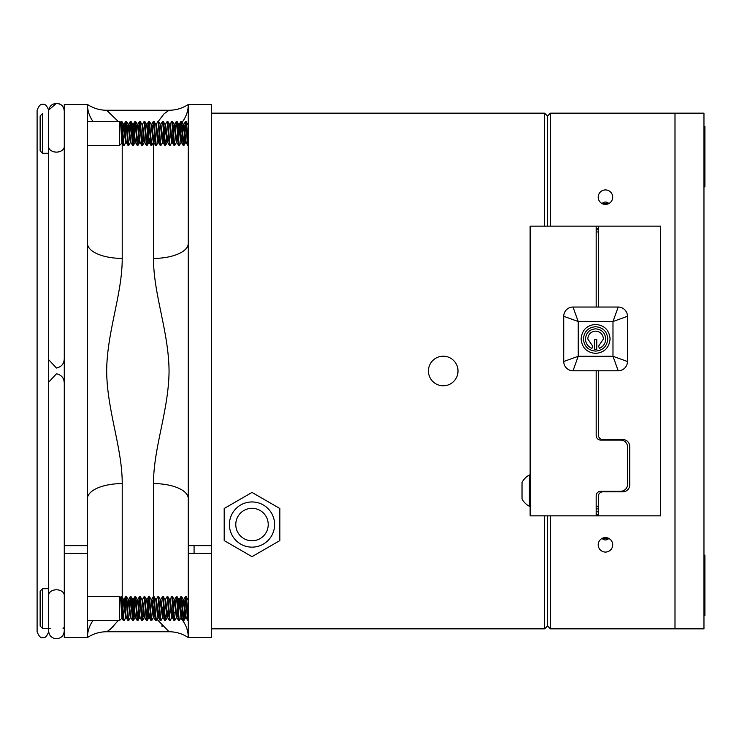 <?xml version="1.0" encoding="UTF-8"?>
<svg xmlns="http://www.w3.org/2000/svg" width="742" height="742" viewBox="0 0 742 742"><rect width="100%" height="100%" fill="white"/><g stroke="black" fill="none" stroke-linecap="round" stroke-linejoin="round"><path stroke-width="1.11" d="M458.009 371A14.794 14.794 0 0 0 443.224 356.206A14.794 14.794 0 0 0 428.431 371A14.794 14.794 0 0 0 443.224 385.794A14.794 14.794 0 0 0 458.009 371M211.451 628.845L544.619 628.845L544.619 515.857M544.619 226.143L544.619 113.155L547.522 116.049L547.522 226.143L547.522 116.049L550.416 113.155L674.997 113.155L674.997 628.845L550.416 628.845L547.522 625.951L547.522 515.857L547.522 625.951L544.619 628.845M211.451 113.155L544.619 113.155M180.77 618.086A34.763 31.359 180 0 1 188.273 637.536L188.273 553.291L211.451 553.291L211.451 545.648L188.273 545.648L188.273 243.395A34.763 15.016 -0 0 1 153.511 258.411L153.511 142.51M153.511 596.494L153.511 483.589C153.399 447.89 168.786 410.233 169.055 371C168.74 331.507 153.399 294.101 153.511 258.411M122.217 143.373L122.217 258.411C122.328 294.11 106.941 331.767 106.672 371C106.987 410.493 122.328 447.899 122.217 483.589A34.763 15.016 -0 0 0 87.454 498.605L87.454 104.464L64.276 104.464L64.276 545.648L87.454 545.648L87.454 498.605M118.117 620.637L110.762 628.938L107.377 631.321M108.193 630.793L113.545 626.452M161.691 625.951L162.164 626.433M92.936 620.637A34.763 31.359 0 0 0 87.454 637.536C93.288 633.714 99.697 631.785 106.672 631.739L169.055 631.739L156.655 618.93M156.182 617.984L155.653 616.788M154.939 614.886L154.651 613.977M154.215 612.345L153.511 606.177M64.276 553.291L87.454 553.291L87.454 637.536L64.276 637.536L64.276 545.648M169.055 631.739C176.03 631.785 182.439 633.714 188.273 637.536L211.451 637.536L211.451 104.464L188.273 104.464L188.273 243.395M156.024 124.35L164.047 113.823L169.055 110.261L106.672 110.261L118.117 121.363M108.174 111.189L107.377 110.679M106.672 110.261C99.697 110.215 93.288 108.286 87.454 104.464A34.763 31.359 180 0 0 92.936 121.363M122.217 258.411A34.763 15.016 -0 0 1 87.454 243.395M87.454 530.447L87.454 555.22M162.099 607.151A34.763 31.359 180 0 1 163.667 607.55M164.381 607.754A34.763 31.359 180 0 1 166.013 608.273M173.73 612.029A34.763 31.359 180 0 1 174.954 612.864M176.253 613.819A34.763 31.359 180 0 1 177.023 614.441M169.055 110.261C176.03 110.215 182.439 108.286 188.273 104.464A34.763 31.359 -0 0 1 182.115 122.282M166.013 133.718A34.763 31.359 -0 0 1 164.362 134.256M153.511 483.589A34.763 15.016 180 0 1 188.273 498.605M188.273 555.22L188.273 530.447M194.07 553.291L194.07 545.648M48.666 200.943L48.675 540.955M48.684 382.158L56.457 373.801C61.465 374.905 64.072 378.04 64.276 383.206M48.684 359.703L56.457 368.023C61.465 366.928 64.072 363.812 64.276 358.655M252.011 492.438L279.827 508.493L279.827 540.603L252.011 556.667L224.195 540.603L224.195 508.493L252.011 492.438M258.151 539.564A16.222 16.222 0 0 0 267.027 518.408A16.222 16.222 0 0 0 245.871 509.531A16.222 16.222 0 0 0 236.995 530.688A16.222 16.222 0 0 0 258.151 539.564M243.459 503.632A22.594 22.594 0 0 0 231.096 533.099A22.594 22.594 0 0 0 260.563 545.463A22.594 22.594 0 0 0 272.926 515.996A22.594 22.594 0 0 0 243.459 503.632M612.707 197.168A7.244 7.244 0 0 0 605.463 189.924A7.244 7.244 0 0 0 598.219 197.168A7.244 7.244 0 0 0 605.463 204.412A7.244 7.244 0 0 0 612.707 197.168M608.922 538.469C606.604 540.445 604.303 540.445 602.003 538.469L608.922 538.469M612.707 544.832A7.244 7.244 0 0 0 605.463 537.588A7.244 7.244 0 0 0 598.219 544.832A7.244 7.244 0 0 0 605.463 552.076A7.244 7.244 0 0 0 612.707 544.832M550.416 113.155L550.416 226.143M550.416 515.857L550.416 628.845M608.922 203.531L602.003 203.531C604.313 201.555 606.622 201.555 608.922 203.531M42.554 628.437L40.142 626.025L40.142 591.114L42.554 588.694L42.554 628.437L50.53 628.437M122.013 618.086L123.422 620.572L121.957 602.532L121.187 596.494L120.742 598.646M122.458 613.977C122.04 620.497 121.651 618.698 121.289 608.57L120.556 597.588L119.462 596.494L119.629 620.414M122.189 608.57L122.458 607.234M125.88 617.567L124.137 620.572L123.422 620.572M124.062 620.637L121.836 596.559L121.187 596.494M130.481 617.567L128.737 620.572L128.023 620.572L125.788 596.494L124.888 604.684M128.663 620.637L126.437 596.559L125.788 596.494M135.517 617.65L134.988 617.65L133.838 608.57L132.976 619.691M134.163 612.456L133.328 620.572L132.623 620.572L130.388 596.494L129.488 604.684M133.263 620.637L131.028 596.559L130.388 596.494M140.117 617.65L139.589 617.65L138.439 608.57L137.576 619.691M138.763 612.456L137.929 620.572L137.224 620.572L134.988 596.494L134.089 604.684M137.864 620.637L135.628 596.559L134.988 596.494M144.718 617.65L144.189 617.65L143.039 608.57L142.176 619.691M143.364 612.456L142.529 620.572L141.815 620.572L139.589 596.494L138.689 604.684M142.464 620.637L140.229 596.559L139.589 596.494M150.181 612.456L149.365 617.65L148.79 617.65L147.639 608.57L146.777 619.691M147.964 612.456L147.129 620.572L146.415 620.572L144.189 596.494L142.371 599.564M147.064 620.637L144.829 596.559L144.189 596.494M153.473 617.567L151.73 620.572L151.016 620.572L148.79 596.494L147.881 604.684M151.665 620.637L149.43 596.559L148.79 596.494M158.074 617.567L156.33 620.572L155.616 620.572L153.381 596.494L152.481 604.684M156.256 620.637L154.03 596.559L153.381 596.494M162.674 617.567L160.931 620.572L160.216 620.572L157.981 596.494L156.163 599.564M160.856 620.637L158.63 596.559L157.981 596.494M166.366 612.456L165.522 620.572L164.817 620.572L162.581 596.494L160.764 599.564M165.457 620.637L163.231 596.559L162.581 596.494M171.875 617.567L170.122 620.572L169.417 620.572L167.182 596.494L165.364 599.564M170.057 620.637L167.822 596.559L167.182 596.494M176.475 617.567L174.722 620.572L174.018 620.572L171.782 596.494L169.964 599.564M174.658 620.637L172.422 596.559L171.782 596.494M181.076 617.567L179.323 620.572L178.609 620.572L176.383 596.494L175.474 604.684M179.258 620.637L177.023 596.559L176.383 596.494M186.112 617.65L185.583 617.65L184.433 608.57L183.571 619.691M184.758 612.456L183.923 620.572L183.209 620.572L180.983 596.494L180.074 604.684M183.858 620.637L181.623 596.559L180.983 596.494M188.273 618.93L188.171 619.691M188.273 620.637L187.114 614.599L185.583 596.494L184.675 604.684M188.273 620.238L186.919 602.532L186.223 596.559L185.583 596.494M121.475 597.44L121.002 602.458M126.075 597.44L125.213 608.57L124.062 599.49L123.487 599.49L122.671 604.684M130.675 597.44L129.813 608.57L128.663 599.49L128.134 599.49M135.276 597.44L134.413 608.57L133.263 599.49L132.688 599.49L131.863 604.684M139.876 597.44L139.014 608.57L137.864 599.49L137.335 599.49M149.077 597.44L148.215 608.57L147.064 599.49L146.526 599.49M181.271 597.44L180.408 608.57L179.258 599.49L178.729 599.49M185.871 597.44L185.008 608.57L183.858 599.49L183.283 599.49L182.458 604.684M186.159 617.65L185.008 608.57M177.023 596.559L178.776 599.564L180.983 617.65L181.558 617.65L180.408 608.57M182.133 608.57L181.271 616.936M177.774 612.456L176.958 617.65L176.383 617.65L174.175 599.564L173.257 604.684M178.609 620.572L176.865 617.567L175.427 604.025L174.658 599.49L174.082 599.49M173.183 612.456L172.265 617.567L170.827 604.025L170.057 599.49L169.528 599.49M172.932 608.57L172.07 616.936M172.357 617.65L171.782 617.65L171.012 613.105L169.575 599.564L167.822 596.559M168.582 612.456L167.664 617.567L166.227 604.025L165.457 599.49L164.882 599.49M168.332 608.57L167.469 616.936M167.757 617.65L167.182 617.65L166.412 613.105L164.974 599.564L163.231 596.559M163.982 612.456L163.064 617.567L161.626 604.025L160.856 599.49L160.328 599.49M163.732 608.57L162.869 616.936M163.157 617.65L162.581 617.65L161.821 613.105L160.374 599.564L158.63 596.559M159.382 612.456L158.463 617.567L157.026 604.025L156.256 599.49L155.727 599.49M159.131 608.57L158.269 616.936M158.556 617.65L157.981 617.65L157.221 613.105L155.774 599.564L154.03 596.559M154.781 612.456L153.872 617.567L152.425 604.025L151.665 599.49L151.127 599.49M154.531 608.57L153.668 616.936M153.956 617.65L153.381 617.65L152.62 613.105L151.183 599.564L149.43 596.559M149.365 617.65L148.215 608.57M146.415 620.572L144.671 617.567L143.225 604.025L142.464 599.49L141.935 599.49M141.815 620.572L140.071 617.567L139.014 608.57M137.224 620.572L135.471 617.567L134.413 608.57M132.623 620.572L130.87 617.567L129.813 608.57M130.917 617.65L130.388 617.65L129.618 613.105L128.18 599.564L127.272 604.684M128.023 620.572L126.27 617.567L125.213 608.57M126.316 617.65L125.788 617.65L125.027 613.105L123.58 599.564L121.836 596.559M188.273 600.77L186.223 596.559M183.571 600.195L182.708 608.57M184.433 608.57L183.376 599.564L181.623 596.559M178.97 600.195L178.108 608.57M178.683 599.49L177.857 604.684M174.37 600.195L173.507 608.57M160.569 600.195L159.706 608.57M147.639 608.57L146.582 599.564L144.829 596.559M143.039 608.57L141.982 599.564L140.229 596.559M138.439 608.57L137.381 599.564L135.628 596.559M137.289 599.49L136.463 604.684M132.976 600.195L132.113 608.57M133.838 608.57L132.688 599.49M128.375 600.195L127.513 608.57M123.775 600.195L122.912 608.57M42.554 153.306L40.142 150.886L40.142 115.975L42.554 113.563L42.554 153.306L48.629 153.306M122.013 142.946L123.422 145.441L121.957 127.401L121.187 121.363L120.742 123.515M122.458 138.847C122.04 145.367 121.651 143.568 121.289 133.43L120.556 122.458L119.462 121.363L119.629 145.274M125.88 142.436L124.137 145.441L123.422 145.441M124.062 145.506L121.836 121.428L121.187 121.363M130.481 142.436L128.737 145.441L128.023 145.441L125.788 121.363L124.888 129.544M128.663 145.506L126.437 121.428L125.788 121.363M135.517 142.51L134.988 142.51L133.838 133.43L132.976 144.56M134.163 137.316L133.328 145.441L132.623 145.441L130.388 121.363L129.488 129.544M133.263 145.506L131.028 121.428L130.388 121.363M140.117 142.51L139.589 142.51L138.439 133.43L137.576 144.56M138.763 137.316L137.929 145.441L137.224 145.441L134.988 121.363L134.089 129.544M137.864 145.506L135.628 121.428L134.988 121.363M144.718 142.51L144.189 142.51L143.039 133.43L142.176 144.56M143.364 137.316L142.529 145.441L141.815 145.441L139.589 121.363L138.689 129.544M142.464 145.506L140.229 121.428L139.589 121.363M150.181 137.316L149.365 142.51L148.79 142.51L147.639 133.43L146.777 144.56M147.964 137.316L147.129 145.441L146.415 145.441L144.189 121.363L142.371 124.433M147.064 145.506L144.829 121.428L144.189 121.363M153.473 142.436L151.73 145.441L151.016 145.441L148.79 121.363L147.881 129.544M151.665 145.506L149.43 121.428L148.79 121.363M158.074 142.436L156.33 145.441L155.616 145.441L153.381 121.363L152.481 129.544M156.256 145.506L154.03 121.428L153.381 121.363M162.674 142.436L160.931 145.441L160.216 145.441L157.981 121.363L156.163 124.433M160.856 145.506L158.63 121.428L157.981 121.363M166.366 137.316L165.522 145.441L164.817 145.441L162.581 121.363L160.764 124.433M165.457 145.506L163.231 121.428L162.581 121.363M171.875 142.436L170.122 145.441L169.417 145.441L167.182 121.363L165.364 124.433M170.057 145.506L167.822 121.428L167.182 121.363M176.475 142.436L174.722 145.441L174.018 145.441L171.782 121.363L169.964 124.433M174.658 145.506L172.422 121.428L171.782 121.363M181.076 142.436L179.323 145.441L178.609 145.441L176.383 121.363L175.474 129.544M179.258 145.506L177.023 121.428L176.383 121.363M186.112 142.51L185.583 142.51L184.433 133.43L183.571 144.56M184.758 137.316L183.923 145.441L183.209 145.441L180.983 121.363L180.074 129.544M183.858 145.506L181.623 121.428L180.983 121.363M188.273 143.8L188.171 144.56M188.273 145.506L187.114 139.468L185.583 121.363L184.675 129.544M188.273 145.107L186.919 127.401L186.223 121.428L185.583 121.363M121.475 122.309L121.002 127.318M126.075 122.309L125.213 133.43L124.062 124.35L123.487 124.35L122.671 129.544M130.675 122.309L129.813 133.43L128.663 124.35L128.088 124.35L127.272 129.544M135.276 122.309L134.413 133.43L133.263 124.35L132.688 124.35L131.863 129.544M139.876 122.309L139.014 133.43L137.864 124.35L137.335 124.35M149.077 122.309L148.215 133.43L147.064 124.35L146.526 124.35M181.271 122.309L180.408 133.43L179.258 124.35L178.729 124.35M185.871 122.309L185.008 133.43L183.858 124.35L183.283 124.35L182.458 129.544M186.159 142.51L185.008 133.43M183.209 145.441L181.465 142.436L180.408 133.43M182.133 133.43L181.271 141.805M181.558 142.51L180.983 142.51L180.213 137.975L178.776 124.433L177.023 121.428M177.774 137.316L176.865 142.436L174.658 124.35L174.082 124.35L173.257 129.544M177.533 133.43L176.67 141.805M176.958 142.51L176.383 142.51L175.613 137.975L174.175 124.433L172.422 121.428M173.183 137.316L172.265 142.436L170.827 128.895L170.057 124.35L169.528 124.35M172.932 133.43L172.07 141.805M172.357 142.51L171.782 142.51L171.012 137.975L169.575 124.433L167.822 121.428M168.582 137.316L167.664 142.436L166.227 128.895L165.457 124.35L164.882 124.35M168.332 133.43L167.469 141.805M167.757 142.51L167.182 142.51L166.412 137.975L164.974 124.433L163.231 121.428M163.982 137.316L163.064 142.436L161.626 128.895L160.856 124.35L160.328 124.35M163.732 133.43L162.869 141.805M163.157 142.51L162.581 142.51L161.821 137.975L160.374 124.433L158.63 121.428M159.382 137.316L158.463 142.436L157.026 128.895L156.256 124.35L155.727 124.35M159.131 133.43L158.269 141.805M158.556 142.51L157.981 142.51L157.221 137.975L155.774 124.433L154.03 121.428M154.781 137.316L153.872 142.436L152.425 128.895L151.665 124.35L151.127 124.35M154.531 133.43L153.668 141.805M153.956 142.51L153.381 142.51L152.62 137.975L151.183 124.433L149.43 121.428M149.365 142.51L148.215 133.43M146.415 145.441L144.671 142.436L143.225 128.895L142.464 124.35L141.935 124.35M141.815 145.441L140.071 142.436L139.014 133.43M137.224 145.441L135.471 142.436L134.413 133.43M132.623 145.441L130.87 142.436L129.813 133.43M130.917 142.51L130.388 142.51L129.618 137.975L128.088 124.35M128.023 145.441L126.27 142.436L125.213 133.43M126.316 142.51L125.788 142.51L125.027 137.975L123.487 124.35M188.273 125.63L186.223 121.428M183.571 125.064L182.708 133.43M184.433 133.43L183.376 124.433L181.623 121.428M178.97 125.064L178.108 133.43M178.683 124.35L177.857 129.544M174.37 125.064L173.507 133.43M165.169 125.064L164.307 133.43M147.639 133.43L146.582 124.433L144.829 121.428M143.039 133.43L141.982 124.433L140.229 121.428M138.439 133.43L137.381 124.433L135.628 121.428M137.289 124.35L136.463 129.544M132.976 125.064L132.113 133.43M133.838 133.43L132.688 124.35M128.375 125.064L127.513 133.43M123.775 125.064L122.912 133.43M703.963 615.637L704.9 615.637L704.9 555.146L703.963 555.146M703.963 186.854L704.9 186.854L704.9 126.363L703.963 126.363M674.997 113.155L674.997 628.845L703.963 628.845L703.963 113.155L674.997 113.155M530.122 506.322L529.398 506.322L529.398 474.982A17.762 17.762 0 0 0 522.025 482.411L522.025 485.12L522.025 482.411M596.178 511.813L598.34 511.813M598.34 231.958L596.178 231.958M596.178 506.267L598.34 506.267M596.178 307.04L596.178 226.143L530.122 226.143L530.122 515.857L596.178 515.857L596.178 495.851A4.6 4.6 0 0 1 600.779 491.25L620.646 491.25A6.956 6.956 0 0 0 627.593 484.294L627.593 447.064A6.956 6.956 0 0 0 620.646 440.117L600.779 440.117A4.6 4.6 0 0 1 596.178 435.517L596.178 370.777L573 370.777A9.275 9.275 180 0 1 563.734 361.502L563.734 316.305A9.275 9.275 180 0 1 573 307.04L618.197 307.04A9.275 9.275 180 0 1 627.472 316.305L612.985 321.527L618.197 307.04M598.34 307.04L598.34 226.143L660.501 226.143L660.501 515.857L598.34 515.857L598.34 496.092A4.6 4.6 0 0 1 602.921 491.825L622.788 491.825A6.956 6.956 0 0 0 629.745 484.878L629.745 446.489A6.956 6.956 0 0 0 622.788 439.533L602.921 439.533A4.591 4.591 0 0 1 598.34 434.942L598.34 370.777M598.34 508.901L596.178 508.901M598.34 507.185L597.124 506.267M613.643 439.533A4.6 4.6 0 0 1 611.408 440.117M611.408 491.25A4.6 4.6 0 0 1 613.643 491.825M544.433 515.857L598.34 515.857M596.178 226.143L598.34 226.143M598.34 229.797L596.772 229.797L596.772 228.805L598.34 228.805L596.178 228.944M596.178 229.937L596.772 229.797M596.753 349.538L596.753 339.242L594.453 339.242L594.453 349.538L596.753 349.538M591.921 348.388C587.822 346.579 585.67 343.435 585.484 338.955C586.059 332.787 589.436 329.42 595.603 328.836C601.762 329.42 605.138 332.787 605.713 338.955C605.528 343.361 603.432 346.486 599.425 348.323L598.553 346.199L603.422 338.955C602.968 334.188 600.361 331.581 595.603 331.136C590.836 331.581 588.23 334.188 587.775 338.955L592.765 346.245L591.921 348.388M595.603 326.721C588.174 327.426 584.112 331.488 583.416 338.909C584.112 346.328 588.174 350.391 595.603 351.096C603.023 350.391 607.086 346.328 607.781 338.909C607.086 331.488 603.023 327.426 595.603 326.721M595.603 353.396C586.774 352.561 581.951 347.729 581.116 338.909C581.951 330.088 586.774 325.256 595.603 324.421C604.424 325.256 609.247 330.088 610.082 338.909C609.247 347.729 604.424 352.561 595.603 353.396M627.472 316.305L627.472 361.502A9.275 9.275 180 0 1 618.197 370.777L573 370.777L578.213 356.29L563.734 361.502M618.197 370.777L612.985 356.29L612.985 321.527L578.213 321.527L563.734 316.305M627.472 361.502L612.985 356.29L578.213 356.29L578.213 321.527L573 307.04M529.398 506.322A17.762 17.762 0 0 1 522.025 498.893L522.025 485.12M122.217 483.589L122.217 598.701M153.511 140.859L153.511 135.823M48.629 201.286L48.629 146.591A7.819 5.528 -0 0 0 56.457 152.119A7.819 5.528 -0 0 0 64.276 146.591M64.276 630.932C63.812 635.681 61.206 638.287 56.457 638.751C51.699 638.287 49.093 635.681 48.629 630.932L48.629 595.325A7.819 5.528 -0 0 1 56.457 589.788A7.819 5.528 -0 0 1 64.276 595.325M48.684 631.739C46.839 636.441 44.91 638.37 42.897 637.536C40.875 638.37 38.946 636.441 37.1 631.739L37.1 110.261C38.946 105.559 40.875 103.63 42.897 104.464C44.91 103.63 46.839 105.559 48.684 110.261M48.629 146.591L48.629 111.198C49.093 106.449 51.699 103.843 56.457 103.379C61.206 103.843 63.812 106.449 64.276 111.198M48.629 113.563L48.629 111.198M64.276 111.068C63.812 106.319 61.206 103.713 56.457 103.249L48.684 110.131M48.629 595.325L48.629 540.612M63.645 627.853L63.07 628.437M121.994 618.114L119.462 620.637L87.454 620.637M87.454 596.494L119.462 596.494M128.18 599.564L126.437 596.559M132.781 599.564L131.028 596.559M135.081 617.567L133.328 620.572M139.681 617.567L137.929 620.572M144.282 617.567L142.529 620.572M148.882 617.567L147.129 620.572M167.275 617.567L165.522 620.572M174.175 599.564L172.422 596.559M185.676 617.567L183.923 620.572M120.51 597.607L121.122 596.559M125.723 596.559L123.97 599.564M130.323 596.559L128.57 599.564M134.923 596.559L133.17 599.564M139.524 596.559L137.771 599.564M148.715 596.559L146.972 599.564M151.016 620.572L149.272 617.567M153.316 596.559L151.572 599.564M155.616 620.572L153.872 617.567M160.216 620.572L158.463 617.567M164.817 620.572L163.064 617.567M169.417 620.572L167.664 617.567M174.018 620.572L172.265 617.567M176.318 596.559L174.565 599.564M180.909 596.559L179.165 599.564M183.209 620.572L181.465 617.567M185.509 596.559L183.766 599.564M187.809 620.572L186.066 617.567M42.554 588.694L48.629 588.694M121.994 142.974L119.462 145.506L87.454 145.506M87.454 121.363L119.462 121.363M123.58 124.433L121.836 121.428M128.18 124.433L126.437 121.428M132.781 124.433L131.028 121.428M135.081 142.436L133.328 145.441M139.681 142.436L137.929 145.441M144.282 142.436L142.529 145.441M148.882 142.436L147.129 145.441M167.275 142.436L165.522 145.441M185.676 142.436L183.923 145.441M120.51 122.476L121.122 121.428M125.723 121.428L123.97 124.433M130.323 121.428L128.57 124.433M134.923 121.428L133.17 124.433M139.524 121.428L137.771 124.433M148.715 121.428L146.972 124.433M151.016 145.441L149.272 142.436M153.316 121.428L151.572 124.433M155.616 145.441L153.872 142.436M160.216 145.441L158.463 142.436M164.817 145.441L163.064 142.436M169.417 145.441L167.664 142.436M174.018 145.441L172.265 142.436M176.318 121.428L174.565 124.433M178.609 145.441L176.865 142.436M180.909 121.428L179.165 124.433M185.509 121.428L183.766 124.433M187.809 145.441L186.066 142.436M596.178 513.52A4.925 4.925 0 0 0 598.34 515.273M530.122 474.982L529.398 474.982"/></g></svg>
